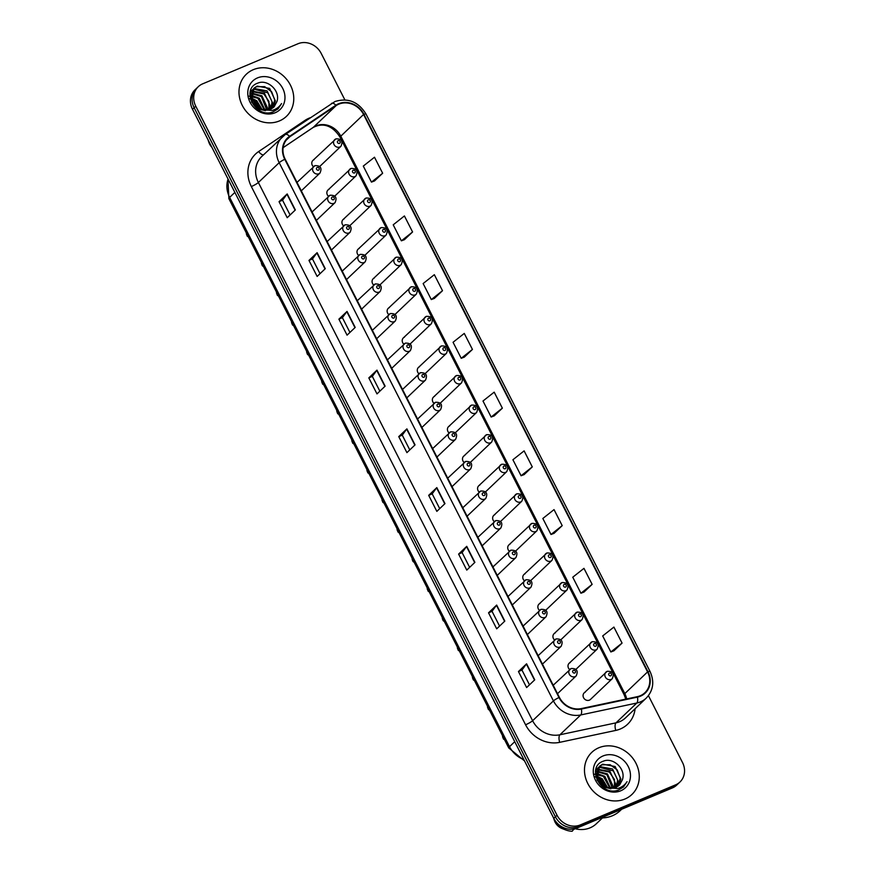 <?xml version="1.0" encoding="UTF-8"?>
<svg xmlns="http://www.w3.org/2000/svg" width="875" height="875" viewBox="0 0 875 875"><rect width="100%" height="100%" fill="white"/><g stroke="black" fill="none" stroke-linecap="round" stroke-linejoin="round"><path stroke-width="1.31" d="M329.087 189.284A4.539 4.025 46.4 0 0 328.486 196.328M344.159 218.859A4.539 4.025 46.4 0 0 343.558 225.914M359.231 248.434A4.539 4.025 46.4 0 0 358.63 255.489M374.303 278.02A4.539 4.025 46.4 0 0 373.702 285.075M389.375 307.595A4.539 4.025 46.4 0 0 388.773 314.65M404.447 337.181A4.539 4.025 46.4 0 0 403.845 344.225M419.519 366.756A4.539 4.025 46.4 0 0 418.917 373.811M434.591 396.342A4.539 4.025 46.4 0 0 433.989 403.386M449.663 425.917A4.539 4.025 46.4 0 0 449.061 432.972M464.734 455.492A4.539 4.025 46.4 0 0 464.133 462.547M479.806 485.078A4.539 4.025 46.4 0 0 479.205 492.122M494.878 514.653A4.539 4.025 46.4 0 0 494.277 521.708M509.95 544.239A4.539 4.025 46.4 0 0 509.348 551.283M525.022 573.814A4.539 4.025 46.4 0 0 524.42 580.869M540.094 603.389A4.539 4.025 46.4 0 0 539.492 610.444M555.166 632.975A4.539 4.025 46.4 0 0 554.564 640.03M570.238 662.55A4.539 4.025 46.4 0 0 569.636 669.605M585.298 692.136A4.539 4.025 46.4 0 0 589.389 700.142A4.539 4.025 46.4 0 0 590.483 699.431L612.227 678.716A4.539 4.025 -133.6 0 1 605.959 672.131A4.539 4.025 -133.6 0 1 607.053 671.42M314.016 159.698A4.539 4.025 46.4 0 0 313.414 166.753M253.312 69.672A29.083 25.769 46.4 0 0 246.312 74.244A29.083 25.769 46.4 0 0 244.716 109.441A29.083 25.769 46.4 0 0 279.431 120.925A29.083 25.769 46.4 0 0 286.431 116.364A29.083 25.769 46.4 0 0 288.028 81.167A29.083 25.769 46.4 0 0 253.312 69.672A29.083 25.769 46.4 0 0 246.312 74.244A29.083 25.769 46.4 0 0 244.716 109.441A29.083 25.769 46.4 0 0 279.431 120.925A29.083 25.769 46.4 0 0 286.431 116.364A29.083 25.769 46.4 0 0 288.028 81.167A29.083 25.769 46.4 0 0 253.312 69.672M598.817 747.764A29.083 25.769 46.4 0 0 591.817 752.325A29.083 25.769 46.4 0 0 590.22 787.533A29.083 25.769 46.4 0 0 624.936 799.017A29.083 25.769 46.4 0 0 631.936 794.445A29.083 25.769 46.4 0 0 633.533 759.248A29.083 25.769 46.4 0 0 598.817 747.764A29.083 25.769 46.4 0 0 591.817 752.325A29.083 25.769 46.4 0 0 590.22 787.533A29.083 25.769 46.4 0 0 624.936 799.017A29.083 25.769 46.4 0 0 631.936 794.445A29.083 25.769 46.4 0 0 633.533 759.248A29.083 25.769 46.4 0 0 598.817 747.764M338.8 104.169A19.392 17.183 -133.6 0 1 363.562 114.494L647.577 671.913A19.392 17.183 -133.6 0 1 644.897 692.705A19.392 17.183 -133.6 0 1 637.306 696.675L581.23 708.597A19.392 17.183 -133.6 0 1 559.388 697.353L285.163 159.141A19.392 17.183 -133.6 0 1 287.842 138.348A19.392 17.183 -133.6 0 1 289.855 136.73L336.142 105.602A19.392 17.183 -133.6 0 1 338.8 104.169M338.581 103.742A19.873 17.609 46.4 0 0 335.858 105.208L289.57 136.336A19.873 17.609 46.4 0 0 284.758 159.305L558.994 697.517A19.873 17.609 46.4 0 0 581.383 709.045L637.448 697.123A19.873 17.609 46.4 0 0 647.981 671.748L363.967 114.33A19.873 17.609 46.4 0 0 338.581 103.742M344.87 99.87L321.213 53.441A18.178 16.111 46.4 0 0 297.992 43.75L202.65 83.847A18.178 16.111 46.4 0 0 198.275 86.702L195.027 89.808A18.178 16.111 46.4 0 0 192.511 109.298L553.788 818.355A18.178 16.111 46.4 0 0 577.008 828.034L672.35 787.938L673.969 786.384A18.178 16.111 46.4 0 0 678.344 783.53A18.178 16.111 46.4 0 1 673.969 786.384L578.637 826.492L673.969 786.384L675.598 784.842A18.178 16.111 46.4 0 0 679.973 781.988A18.178 16.111 46.4 0 0 682.489 762.486L648.441 695.669M553.788 818.355L555.417 816.802A18.178 16.111 46.4 0 0 578.637 826.492A18.178 16.111 46.4 0 1 555.417 816.802L194.141 107.745L555.417 816.802L557.047 815.259A18.178 16.111 46.4 0 0 580.256 824.939L675.598 784.842M196.656 88.255A18.178 16.111 46.4 0 0 194.141 107.745A18.178 16.111 46.4 0 1 196.656 88.255M613.911 650.803L622.059 643.092L613.9 627.08L602.689 635.939L610.848 651.963L614.009 650.759M583.986 592.069L592.134 584.358L583.964 568.345L572.764 577.216L580.923 593.228L584.084 592.025M554.05 533.334L562.209 525.634L554.039 509.611L542.839 518.481L550.998 534.494L554.159 533.302M524.125 474.6L532.284 466.9L524.114 450.877L512.914 459.747L521.073 475.759L524.234 474.567M374.5 180.95L382.648 173.239L374.489 157.227L363.289 166.086L371.448 182.109L374.598 180.906M404.425 239.673L412.573 231.973L404.414 215.95L393.214 224.82L401.373 240.833L404.534 239.641M434.35 298.408L442.498 290.708L434.339 274.684L423.139 283.555L431.298 299.567L434.459 298.375M464.275 357.142L472.434 349.431L464.264 333.419L453.064 342.278L461.223 358.302L464.384 357.098M494.2 415.877L502.359 408.166L494.189 392.153L482.989 401.012L491.148 417.036L494.309 415.833M198.275 86.702A18.178 16.111 46.4 0 0 195.759 106.203L557.047 815.259M474.895 562.352L466.769 570.095L458.609 554.083L466.736 546.339L474.895 562.352M504.82 621.086L496.694 628.83L488.534 612.817L496.661 605.073L504.82 621.086M534.745 679.82L526.619 687.564L518.459 671.541L526.586 663.797L534.745 679.82M385.12 386.159L376.994 393.903L368.823 377.891L376.961 370.136L385.12 386.159M355.195 327.425L347.069 335.169L338.898 319.156L347.036 311.413L355.195 327.425M325.27 268.691L317.144 276.434L308.973 260.422L317.111 252.678L325.27 268.691M295.345 209.967L287.219 217.711L279.048 201.688L287.186 193.944L295.345 209.967M444.97 503.617L436.844 511.372L428.684 495.348L436.811 487.605L444.97 503.617M415.045 444.894L406.919 452.637L398.748 436.614L406.886 428.87L415.045 444.894M398.748 436.614L402.259 435.137L406.667 429.111A4.845 0.711 -27 0 1 406.886 428.87M428.684 495.348L432.184 493.872M439.709 508.638L432.184 493.85L436.592 487.845A4.845 0.711 -27 0 1 436.811 487.605M279.048 201.688L282.559 200.211L286.956 194.184A4.845 0.711 -27 0 1 287.186 193.944M308.973 260.422L312.484 258.945L316.881 252.919A4.845 0.711 -27 0 1 317.111 252.678M338.898 319.156L342.409 317.68L346.817 311.653A4.845 0.711 -27 0 1 347.036 311.413M368.823 377.891L372.334 376.414L376.742 370.387A4.845 0.711 -27 0 1 376.961 370.136M518.459 671.541L521.97 670.064M529.484 684.83L521.959 670.053L526.367 664.048A4.845 0.711 -27 0 1 526.586 663.797M488.534 612.817L492.034 611.341M499.559 626.095L492.034 611.319L496.442 605.314A4.845 0.711 -27 0 1 496.661 605.073M458.609 554.083L462.109 552.606M469.634 567.361L462.109 552.584L466.517 546.58A4.845 0.711 -27 0 1 466.736 546.339M502.359 408.166L491.148 417.036M472.434 349.431L461.223 358.302M442.498 290.708L431.298 299.567M412.573 231.973L401.373 240.833M382.648 173.239L371.448 182.109M532.284 466.9L521.073 475.759M562.209 525.634L550.998 534.494M592.134 584.358L580.923 593.228M622.059 643.092L610.848 651.963M409.784 449.903L402.259 435.127M379.859 391.169L372.323 376.392M349.934 332.434L342.398 317.658M320.009 273.711L312.473 258.923M290.084 214.977L282.548 200.2M672.35 787.938A18.178 16.111 46.4 0 0 676.725 785.083L679.973 781.988M250.272 91.952L251.475 91.284M251.912 91.088L264.502 93.352L270.222 105.831L269.402 109.703M250.141 92.127L252.481 89.753M252.853 89.502L254.614 88.583L267.083 90.891L272.803 103.37L271.141 109.014M252.591 89.873L253.969 89.195L267.848 92.805L272.103 101.894L270.725 109.211M248.577 98.284L256.484 101.642L261.373 109.43L270.495 109.309L273.787 107.155L276.938 101.544L274.203 106.717M261.363 109.43L257.458 107.537L250.873 95.878L254.023 88.145L257.195 86.122L269.664 88.43L275.384 100.909L272.672 108.084M265.453 110.688L257.961 108.85L251.475 101.927L254.023 88.145M253.706 88.462L256.55 86.734L264.677 86.658L271.666 91.788L274.728 100.045L272.475 108.106M252.459 102.014L258.158 107.986M251.059 97.956L256.758 100.723L262.216 109.692M250.895 95.189L259.339 98.273L265.07 110.195M248.172 95.998L257.841 98.241L264.414 110.13M251.234 92.958L261.92 95.812L267.641 108.292L267.4 110.119M251.114 93.472L261.406 96.523L266.853 110.184M251.716 91.525L263.856 93.953L268.931 101.402L268.92 109.834M276.938 101.544C280.667 90.847 267.586 78.947 257.994 83.048C240.078 88.78 255.281 118.934 272.891 111.978L278.064 108.839L281.553 103.578C279.278 107.045 276.128 109.342 272.092 110.458L261.909 109.594M257.502 77.897A19.753 17.511 46.4 0 0 250.009 102.178A19.753 17.511 46.4 0 0 275.242 112.711A19.753 17.511 46.4 0 0 282.734 88.419A19.753 17.511 46.4 0 0 257.502 77.897M207.966 139.628L208.841 142.253A12.119 10.741 46.4 0 0 211.838 147.219M208.086 139.869A19.392 17.183 46.4 0 0 209.77 143.172M281.553 103.578L277.966 108.927M251.552 99.914L254.45 101.784L260.225 109.014M251.377 99.356L254.767 101.478L260.783 109.233M601.016 817.939A32.714 28.995 46.4 0 0 612.336 815.773A32.714 28.995 46.4 0 0 620.211 810.633L621.655 809.255M575.083 828.702A25.747 22.816 46.4 0 0 590.1 827.827A25.747 22.816 46.4 0 0 596.302 823.78L602.459 817.928M595.766 770.044L596.98 769.366M597.406 769.18L609.995 771.433L615.716 783.923L614.906 787.784M595.645 770.219L597.986 767.834M598.347 767.583L600.108 766.664L612.577 768.983L618.297 781.462L616.645 787.095M598.095 767.955L599.463 767.277L613.353 770.897L617.608 779.986L616.23 787.292M594.081 776.377L601.989 779.734L606.878 787.511L616 787.391L619.292 785.247L622.442 779.625L619.708 784.798M606.867 787.511L602.952 785.63L596.378 773.97L599.528 766.237L602.689 764.203L615.158 766.522L620.878 779.002L618.166 786.177M610.958 788.78L603.466 786.931L596.969 780.019L599.528 766.237M599.211 766.555L602.055 764.827L610.17 764.739L617.17 769.88L620.233 778.127L617.98 786.188M597.964 780.095L603.662 786.078M596.553 776.038L602.252 778.816L607.72 787.773M596.389 773.27L604.833 776.355L610.575 788.277M593.677 774.08L603.345 776.333L609.919 788.222M596.739 771.05L607.414 773.894L613.134 786.373L612.905 788.211M596.619 771.564L606.911 774.616L612.358 788.266M597.22 769.617L609.361 772.045L614.436 779.494L614.414 787.927M622.442 779.625C626.161 768.939 613.091 757.039 603.498 761.13C585.583 766.861 600.775 797.016 618.395 790.07L623.558 786.931L627.047 781.659C624.783 785.127 621.633 787.423 617.597 788.539L607.414 787.675M603.006 755.978A19.753 17.511 46.4 0 0 595.514 780.27A19.753 17.511 46.4 0 0 620.747 790.792A19.753 17.511 46.4 0 0 628.239 766.511A19.753 17.511 46.4 0 0 603.006 755.978M553.47 817.709L554.334 820.334A12.119 10.741 46.4 0 0 562.188 828.581L565.709 829.938A19.392 17.183 46.4 0 0 572.152 831.25L574 828.953M553.591 817.95A19.392 17.183 46.4 0 0 565.709 829.938M572.381 829.183A19.392 17.183 46.4 0 0 574.186 829.314M627.047 781.659L623.47 787.019M597.056 777.995L599.955 779.877L605.719 787.106M596.881 777.438L600.272 779.57L606.277 787.314M363.562 114.494L340.802 136.183A19.392 17.183 46.4 0 0 316.039 125.847A19.392 17.183 46.4 0 0 313.381 127.28L283.139 147.623M635.108 708.728A30.297 26.852 -133.6 0 1 620.331 728.984A30.297 26.852 -133.6 0 1 615.77 730.417L559.694 742.339A30.297 26.852 -133.6 0 1 525.569 724.773L251.333 186.55A30.297 26.852 -133.6 0 1 258.661 151.539L304.959 120.411A30.297 26.852 -133.6 0 1 310.209 117.742M637.448 697.123A6.059 2.461 78 0 1 636.803 703.03L615.989 722.848A24.238 21.481 46.4 0 0 619.642 721.711A24.238 21.481 46.4 0 0 625.472 717.905L646.286 698.075A24.238 21.481 -133.6 0 1 636.803 703.03L580.727 714.952A24.238 21.481 -133.6 0 1 553.427 700.897L279.191 162.684A6.059 0.897 -27 0 1 284.758 159.305M331.352 103.545A6.059 2.778 56.1 0 1 331.516 103.403A6.059 2.778 56.1 0 1 335.858 105.208M558.994 697.517A6.059 0.897 153 0 0 553.427 700.897L532.612 720.727A24.238 21.481 46.4 0 0 559.913 734.781L615.989 722.848A6.059 2.461 -102 0 0 615.77 730.417M581.383 709.045A6.059 2.461 78 0 1 580.727 714.952L559.913 734.781A6.059 2.461 -102 0 0 559.694 742.339M647.981 671.748A6.059 0.897 -27 0 1 650.027 671.442L366.002 114.023C358.356 101.719 348.031 97.552 335.037 101.511L285.228 134.542L261.734 156.516A24.238 21.481 46.4 0 0 258.377 182.503L279.191 162.684A24.238 21.481 -133.6 0 1 282.548 136.697A24.238 21.481 -133.6 0 1 285.064 134.673A6.059 2.778 56.1 0 1 285.228 134.542A6.059 2.778 56.1 0 1 289.57 136.336M366.002 114.023A6.059 0.897 153 0 0 363.967 114.33M195.759 106.203L192.511 109.298M580.256 824.939L577.008 828.034M251.333 186.55A6.059 0.897 -27 0 0 258.377 182.503L532.612 720.727A6.059 0.897 -27 0 1 525.569 724.773M258.661 151.539A6.059 2.778 -123.9 0 0 263.484 154.853M304.959 120.411A6.059 2.778 -123.9 0 0 305.386 120.98M626.664 698.928A19.392 17.183 46.4 0 0 624.816 693.602L340.802 136.183A10.905 1.608 -27 0 0 340.112 137.331C334.338 128.133 325.117 121.231 313.075 127.531A10.905 4.998 -123.9 0 0 313.381 127.28L336.142 105.602M647.577 671.913L624.816 693.602A10.905 1.608 -27 0 0 624.127 694.75L340.112 137.331M289.855 136.73L286.136 140.273M414.816 445.112L406.667 429.111M384.891 386.378L376.742 370.387M354.966 327.644L346.817 311.653M325.041 268.92L316.881 252.919M295.116 210.186L286.956 194.184M444.741 503.847L436.592 487.845M474.666 562.581L466.517 546.58M504.591 621.305L496.442 605.314M534.516 680.039L526.367 664.048M228.069 179.091A24.238 21.481 46.4 0 0 229.644 197.389L234.861 192.423M524.541 760.933L508.758 747.95L228.889 198.669A12.119 1.794 -27 0 1 229.644 197.389L509.512 746.67L514.73 741.694M508.758 747.95A12.119 1.794 -27 0 1 509.512 746.67A24.238 21.481 46.4 0 0 523.862 759.598M319.725 166.48L340.944 146.278A4.539 4.025 -133.6 0 1 334.666 139.705A4.539 4.025 -133.6 0 1 335.759 138.983M338.144 140.689A1.509 1.345 46.4 0 0 339.5 143.358A1.509 1.345 46.4 0 0 338.144 140.689M301.306 190.837L319.977 173.053A4.539 4.025 -133.6 0 1 313.709 166.48A4.539 4.025 -133.6 0 1 314.803 165.758M318.533 170.133A1.509 1.345 46.4 0 0 317.177 167.464A1.509 1.345 46.4 0 0 318.533 170.133M246.356 232.958A3.631 3.227 46.4 0 0 248.15 236.48M334.797 196.066L356.016 175.864A4.539 4.025 -133.6 0 1 349.738 169.28A4.539 4.025 -133.6 0 1 350.831 168.569M353.216 170.264A1.509 1.345 46.4 0 0 354.572 172.933A1.509 1.345 46.4 0 0 353.216 170.264M349.869 225.641L371.087 205.439A4.539 4.025 -133.6 0 1 364.809 198.855A4.539 4.025 -133.6 0 1 365.903 198.144M368.288 199.85A1.509 1.345 46.4 0 0 369.644 202.519A1.509 1.345 46.4 0 0 368.288 199.85M364.941 255.227L386.148 235.014A4.539 4.025 -133.6 0 1 379.881 228.441A4.539 4.025 -133.6 0 1 380.975 227.719M383.359 229.425A1.509 1.345 46.4 0 0 384.716 232.094A1.509 1.345 46.4 0 0 383.359 229.425M380.012 284.802L401.22 264.6A4.539 4.025 -133.6 0 1 394.953 258.016A4.539 4.025 -133.6 0 1 396.047 257.305M398.431 259A1.509 1.345 46.4 0 0 399.787 261.68A1.509 1.345 46.4 0 0 398.431 259M316.378 220.413L335.048 202.639A4.539 4.025 -133.6 0 1 328.781 196.055A4.539 4.025 -133.6 0 1 329.875 195.344M333.605 199.719A1.509 1.345 46.4 0 0 332.248 197.039A1.509 1.345 46.4 0 0 333.605 199.719M261.428 262.533A3.631 3.227 46.4 0 0 263.222 266.055M331.45 249.998L350.12 232.214A4.539 4.025 -133.6 0 1 343.853 225.641A4.539 4.025 -133.6 0 1 344.947 224.919M348.677 229.294A1.509 1.345 46.4 0 0 347.32 226.625A1.509 1.345 46.4 0 0 348.677 229.294M276.5 292.108A3.631 3.227 46.4 0 0 278.294 295.63M346.522 279.573L365.192 261.8A4.539 4.025 -133.6 0 1 358.925 255.216A4.539 4.025 -133.6 0 1 360.019 254.505M363.748 258.869A1.509 1.345 46.4 0 0 362.392 256.2A1.509 1.345 46.4 0 0 363.748 258.869M291.572 321.694A3.631 3.227 46.4 0 0 293.366 325.216M395.084 314.377L416.292 294.175A4.539 4.025 -133.6 0 1 410.025 287.602A4.539 4.025 -133.6 0 1 411.119 286.88M413.503 288.586A1.509 1.345 46.4 0 0 414.859 291.255A1.509 1.345 46.4 0 0 413.503 288.586M410.156 343.963L431.364 323.761A4.539 4.025 -133.6 0 1 425.097 317.177A4.539 4.025 -133.6 0 1 426.191 316.466M428.575 318.161A1.509 1.345 46.4 0 0 429.931 320.83A1.509 1.345 46.4 0 0 428.575 318.161M425.228 373.537L446.436 353.336A4.539 4.025 -133.6 0 1 440.169 346.752A4.539 4.025 -133.6 0 1 441.262 346.041M443.647 347.747A1.509 1.345 46.4 0 0 445.003 350.416A1.509 1.345 46.4 0 0 443.647 347.747M361.594 309.148L380.264 291.375A4.539 4.025 -133.6 0 1 373.997 284.791A4.539 4.025 -133.6 0 1 375.091 284.08M378.82 288.455A1.509 1.345 46.4 0 0 377.464 285.786A1.509 1.345 46.4 0 0 378.82 288.455M306.644 351.269A3.631 3.227 46.4 0 0 308.438 354.791M376.666 338.734L395.336 320.95A4.539 4.025 -133.6 0 1 389.069 314.377A4.539 4.025 -133.6 0 1 390.163 313.666M393.892 318.03A1.509 1.345 46.4 0 0 392.536 315.361A1.509 1.345 46.4 0 0 393.892 318.03M321.716 380.855A3.631 3.227 46.4 0 0 323.509 384.377M391.738 368.309L410.408 350.536A4.539 4.025 -133.6 0 1 404.13 343.952A4.539 4.025 -133.6 0 1 405.223 343.241M408.964 347.616A1.509 1.345 46.4 0 0 407.608 344.947A1.509 1.345 46.4 0 0 408.964 347.616M336.777 410.43A3.631 3.227 46.4 0 0 338.581 413.952M440.3 403.123L461.508 382.911A4.539 4.025 -133.6 0 1 455.241 376.337A4.539 4.025 -133.6 0 1 456.334 375.627M458.719 377.322A1.509 1.345 46.4 0 0 460.075 379.991A1.509 1.345 46.4 0 0 458.719 377.322M455.372 432.698L476.58 412.497A4.539 4.025 -133.6 0 1 470.312 405.913A4.539 4.025 -133.6 0 1 471.406 405.202M473.78 406.908A1.509 1.345 46.4 0 0 475.147 409.577A1.509 1.345 46.4 0 0 473.78 406.908M470.444 462.284L491.652 442.072A4.539 4.025 -133.6 0 1 485.384 435.498A4.539 4.025 -133.6 0 1 486.478 434.777M488.852 436.483A1.509 1.345 46.4 0 0 490.219 439.152A1.509 1.345 46.4 0 0 488.852 436.483M485.516 491.859L506.723 471.658A4.539 4.025 -133.6 0 1 500.456 465.073A4.539 4.025 -133.6 0 1 501.55 464.363M503.923 466.058A1.509 1.345 46.4 0 0 505.291 468.727A1.509 1.345 46.4 0 0 503.923 466.058M500.588 521.434L521.795 501.233A4.539 4.025 -133.6 0 1 515.528 494.648A4.539 4.025 -133.6 0 1 516.622 493.938M518.995 495.644A1.509 1.345 46.4 0 0 520.362 498.312A1.509 1.345 46.4 0 0 518.995 495.644M406.809 397.895L425.48 380.111A4.539 4.025 -133.6 0 1 419.202 373.537A4.539 4.025 -133.6 0 1 420.295 372.816M424.036 377.191A1.509 1.345 46.4 0 0 422.68 374.522A1.509 1.345 46.4 0 0 424.036 377.191M351.848 440.005A3.631 3.227 46.4 0 0 353.653 443.537M421.881 427.47L440.552 409.697A4.539 4.025 -133.6 0 1 434.273 403.113A4.539 4.025 -133.6 0 1 435.367 402.402M439.108 406.766A1.509 1.345 46.4 0 0 437.752 404.097A1.509 1.345 46.4 0 0 439.108 406.766M366.92 469.591A3.631 3.227 46.4 0 0 368.725 473.113M436.953 457.045L455.613 439.272A4.539 4.025 -133.6 0 1 449.345 432.688A4.539 4.025 -133.6 0 1 450.439 431.977M454.18 436.352A1.509 1.345 46.4 0 0 452.823 433.683A1.509 1.345 46.4 0 0 454.18 436.352M381.992 499.166A3.631 3.227 46.4 0 0 383.786 502.688M452.025 486.631L470.684 468.858A4.539 4.025 -133.6 0 1 464.417 462.273A4.539 4.025 -133.6 0 1 465.511 461.562M469.252 465.927A1.509 1.345 46.4 0 0 467.895 463.258A1.509 1.345 46.4 0 0 469.252 465.927M397.064 528.752A3.631 3.227 46.4 0 0 398.858 532.273M467.097 516.206L485.756 498.433A4.539 4.025 -133.6 0 1 479.489 491.848A4.539 4.025 -133.6 0 1 480.583 491.138M484.323 495.513A1.509 1.345 46.4 0 0 482.967 492.844A1.509 1.345 46.4 0 0 484.323 495.513M412.136 558.327A3.631 3.227 46.4 0 0 413.93 561.848M515.659 551.02L536.867 530.819A4.539 4.025 -133.6 0 1 530.6 524.234A4.539 4.025 -133.6 0 1 531.694 523.523M534.067 525.219A1.509 1.345 46.4 0 0 535.434 527.887A1.509 1.345 46.4 0 0 534.067 525.219M530.731 580.595L551.939 560.394A4.539 4.025 -133.6 0 1 545.672 553.809A4.539 4.025 -133.6 0 1 546.766 553.098M549.139 554.805A1.509 1.345 46.4 0 0 550.506 557.473A1.509 1.345 46.4 0 0 549.139 554.805M545.803 610.181L567.011 589.969A4.539 4.025 -133.6 0 1 560.744 583.395A4.539 4.025 -133.6 0 1 561.837 582.673M564.211 584.38A1.509 1.345 46.4 0 0 565.578 587.048A1.509 1.345 46.4 0 0 564.211 584.38M560.875 639.756L582.083 619.555A4.539 4.025 -133.6 0 1 575.816 612.97A4.539 4.025 -133.6 0 1 576.909 612.259M579.283 613.955A1.509 1.345 46.4 0 0 580.65 616.623A1.509 1.345 46.4 0 0 579.283 613.955M575.947 669.331L597.155 649.13A4.539 4.025 -133.6 0 1 590.888 642.556A4.539 4.025 -133.6 0 1 591.981 641.834M594.355 643.541A1.509 1.345 46.4 0 0 595.722 646.209A1.509 1.345 46.4 0 0 594.355 643.541M609.427 673.116A1.509 1.345 46.4 0 0 610.794 675.784A1.509 1.345 46.4 0 0 609.427 673.116M482.169 545.792L500.828 528.008A4.539 4.025 -133.6 0 1 494.561 521.434A4.539 4.025 -133.6 0 1 495.655 520.712M499.395 525.087A1.509 1.345 46.4 0 0 498.039 522.419A1.509 1.345 46.4 0 0 499.395 525.087M427.208 587.913A3.631 3.227 46.4 0 0 429.002 591.434M497.241 575.367L515.9 557.594A4.539 4.025 -133.6 0 1 509.633 551.009A4.539 4.025 -133.6 0 1 510.727 550.298M514.467 554.663A1.509 1.345 46.4 0 0 513.111 551.994A1.509 1.345 46.4 0 0 514.467 554.663M442.28 617.487A3.631 3.227 46.4 0 0 444.073 621.009M512.312 604.953L530.972 587.169A4.539 4.025 -133.6 0 1 524.705 580.595A4.539 4.025 -133.6 0 1 525.798 579.873M529.539 584.248A1.509 1.345 46.4 0 0 528.183 581.58A1.509 1.345 46.4 0 0 529.539 584.248M457.352 647.062A3.631 3.227 46.4 0 0 459.145 650.584M527.384 634.528L546.044 616.755A4.539 4.025 -133.6 0 1 539.777 610.17A4.539 4.025 -133.6 0 1 540.87 609.459M544.611 613.823A1.509 1.345 46.4 0 0 543.244 611.155A1.509 1.345 46.4 0 0 544.611 613.823M472.423 676.648A3.631 3.227 46.4 0 0 474.217 680.17M542.456 664.103L561.116 646.33A4.539 4.025 -133.6 0 1 554.848 639.745A4.539 4.025 -133.6 0 1 555.942 639.034M559.683 643.409A1.509 1.345 46.4 0 0 558.316 640.741A1.509 1.345 46.4 0 0 559.683 643.409M487.495 706.223A3.631 3.227 46.4 0 0 489.289 709.745M557.528 693.689L576.188 675.905A4.539 4.025 -133.6 0 1 569.92 669.331A4.539 4.025 -133.6 0 1 571.014 668.609M574.755 672.984A1.509 1.345 46.4 0 0 573.388 670.316A1.509 1.345 46.4 0 0 574.755 672.984M502.567 735.809A3.631 3.227 46.4 0 0 504.361 739.331M646.286 698.075C653.352 690.484 654.598 681.603 650.027 671.442M313.075 127.531L283.128 147.667M625.789 699.125L624.127 694.75M228.889 198.669L227.927 178.795M312.922 160.42L335.945 138.862C341.523 138.753 343.186 141.225 340.944 146.278M319.977 173.053C322.23 168 320.556 165.528 314.989 165.637L297.008 182.383M248.391 236.961L247.188 236.13L246.258 232.772M327.994 189.995L351.017 168.438C356.595 168.339 358.258 170.811 356.016 175.864M343.066 219.57L366.089 198.023C371.667 197.914 373.33 200.386 371.087 205.439M358.137 249.156L381.161 227.598C386.739 227.489 388.402 229.961 386.148 235.014M373.209 278.731L396.233 257.184C401.811 257.075 403.473 259.547 401.22 264.6M335.048 202.639C337.291 197.586 335.628 195.114 330.061 195.223L312.08 211.969M263.462 266.547L262.259 265.705L261.33 262.347M350.12 232.214C352.363 227.161 350.7 224.689 345.133 224.798L327.152 241.544M278.534 296.122L277.331 295.291L276.402 291.933M365.192 261.8C367.434 256.747 365.772 254.275 360.205 254.373L342.223 271.119M293.606 325.697L292.403 324.866L291.473 321.508M388.281 308.317L411.305 286.759C416.883 286.65 418.545 289.122 416.292 294.175M403.353 337.892L426.377 316.334C431.955 316.236 433.617 318.708 431.364 323.761M418.425 367.467L441.448 345.92C447.027 345.811 448.689 348.283 446.436 353.336M380.264 291.375C382.506 286.322 380.844 283.85 375.277 283.959L357.295 300.705M308.678 355.283L307.475 354.441L306.545 351.083M395.336 320.95C397.578 315.908 395.916 313.425 390.337 313.534L372.367 330.28M323.75 384.858L322.547 384.027L321.617 380.669M410.408 350.536C412.65 345.483 410.988 343.011 405.409 343.12L387.439 359.866M338.822 414.444L337.619 413.602L336.689 410.244M433.497 397.053L456.52 375.495C462.098 375.386 463.761 377.869 461.508 382.911M448.569 426.628L471.592 405.081C477.17 404.972 478.833 407.444 476.58 412.497M463.641 456.214L486.664 434.656C492.242 434.547 493.905 437.019 491.652 442.072M478.713 485.789L501.736 464.242C507.314 464.133 508.977 466.605 506.723 471.658M493.784 515.364L516.808 493.817C522.386 493.708 524.048 496.18 521.795 501.233M425.48 380.111C427.722 375.058 426.059 372.586 420.481 372.695L402.511 389.441M353.894 444.019L352.691 443.188L351.761 439.83M440.552 409.697C442.794 404.644 441.131 402.172 435.553 402.281L417.572 419.016M368.966 473.594L367.762 472.762L366.833 469.405M455.613 439.272C457.866 434.219 456.203 431.747 450.625 431.856L432.644 448.602M384.038 503.18L382.834 502.337L381.905 498.991M470.684 468.858C472.938 463.805 471.275 461.333 465.697 461.431L447.716 478.177M399.109 532.755L397.906 531.923L396.977 528.566M485.756 498.433C488.009 493.38 486.347 490.908 480.769 491.017L462.788 507.762M414.181 562.341L412.978 561.498L412.048 558.141M508.856 544.95L531.88 523.392C537.458 523.294 539.12 525.766 536.867 530.819M523.928 574.525L546.952 552.978C552.53 552.869 554.192 555.341 551.939 560.394M539 604.111L562.023 582.553C567.602 582.444 569.264 584.916 567.011 589.969M554.072 633.686L577.095 612.139C582.673 612.03 584.336 614.502 582.083 619.555M569.133 663.272L592.167 641.714C597.745 641.605 599.408 644.077 597.155 649.13M584.205 692.847L607.239 671.289C612.817 671.191 614.48 673.662 612.227 678.716M500.828 528.008C503.081 522.955 501.419 520.483 495.841 520.592L477.859 537.337M429.253 591.916L428.05 591.084L427.12 587.727M515.9 557.594C518.153 552.541 516.491 550.069 510.913 550.178L492.931 566.923M444.325 621.491L443.122 620.659L442.192 617.302M530.972 587.169C533.225 582.116 531.562 579.644 525.984 579.753L508.003 596.498M459.397 651.077L458.194 650.245L457.264 646.888M546.044 616.755C548.297 611.702 546.634 609.23 541.056 609.328L523.075 626.073M474.469 680.652L473.266 679.82L472.336 676.462M561.116 646.33C563.369 641.277 561.706 638.805 556.128 638.914L538.147 655.659M489.541 710.238L488.338 709.395L487.408 706.038M576.188 675.905C578.441 670.852 576.778 668.38 571.2 668.489L553.219 685.234M504.613 739.812L503.409 738.981L502.48 735.623"/></g></svg>
